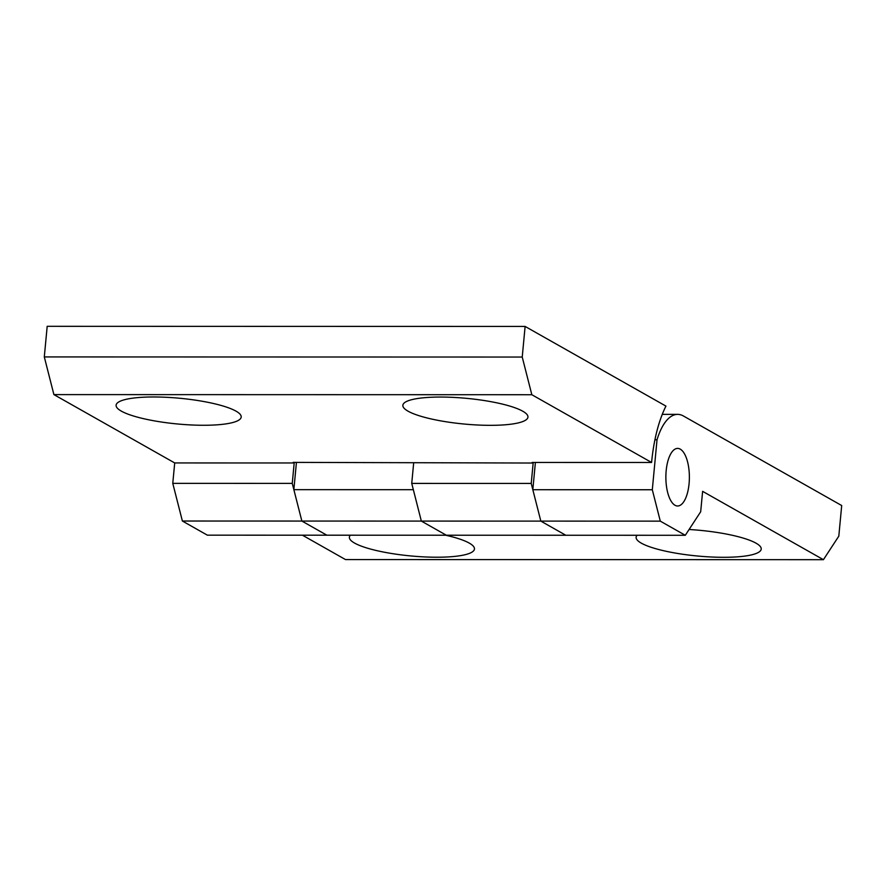 <?xml version="1.0" encoding="UTF-8"?>
<svg xmlns="http://www.w3.org/2000/svg" width="886" height="886" viewBox="0 0 886 886"><rect width="100%" height="100%" fill="white"/><g stroke="black" fill="none" stroke-linecap="round" stroke-linejoin="round"><path stroke-width="1.33" d="M350.369 535.199A62.828 12.902 -174.6 0 0 354.566 543.074A62.828 12.902 -174.6 0 0 430.496 557.139A62.828 12.902 -174.6 0 0 473.323 546.175A62.828 12.902 -174.6 0 0 469.27 543.107A62.828 12.902 -174.6 0 0 445.625 535.222M637.123 535.277A62.828 12.902 -174.6 0 0 641.32 543.151A62.828 12.902 -174.6 0 0 717.25 557.216A62.828 12.902 -174.6 0 0 760.088 546.252A62.828 12.902 -174.6 0 0 756.024 543.173A62.828 12.902 -174.6 0 0 689.087 529.496M689.075 483.69A28.795 11.762 90 0 0 677.635 448.405A28.795 11.762 90 0 0 666.172 470.721A28.795 11.762 90 0 0 677.613 505.995A28.795 11.762 90 0 0 689.075 483.69M531.833 394.724L53.902 394.602L44.3 356.925L522.231 357.047L531.833 394.724L651.587 462.47L532.109 462.448L533.15 463.035L293.144 462.381L294.185 462.968L292.258 483.379L301.86 521.057L182.383 521.023L207.368 535.166L326.856 535.199L301.86 521.057L293.853 489.659L413.341 489.692L421.337 521.09L446.334 535.222L421.337 521.09L301.86 521.057L326.856 535.199L565.811 535.255L540.825 521.112L532.818 489.714L652.306 489.748L657.024 439.777L654.92 439.777M302.414 535.188L345.496 559.564L823.415 559.686L838.809 536.141L841.7 505.541L683.405 415.988A62.828 25.65 90 0 0 677.635 414.371A62.828 25.65 90 0 0 657.024 439.777M652.306 489.748L660.303 521.145L540.825 521.112L565.811 535.255L685.299 535.288L700.682 511.754L702.62 491.342L823.415 559.686M660.303 521.145L685.299 535.288M532.818 489.714L535.399 462.448M293.853 489.659L296.433 462.381M522.751 411.215A62.828 12.902 -174.6 0 0 459.779 397.781A62.828 12.902 -174.6 0 0 404.503 402.72A62.828 12.902 -174.6 0 0 408.047 411.182A62.828 12.902 -174.6 0 0 483.977 425.247A62.828 12.902 -174.6 0 0 526.816 414.283A62.828 12.902 -174.6 0 0 522.751 411.215M235.997 411.137A62.828 12.902 -174.6 0 0 173.014 397.703A62.828 12.902 -174.6 0 0 117.749 402.643A62.828 12.902 -174.6 0 0 121.293 411.104A62.828 12.902 -174.6 0 0 197.224 425.18A62.828 12.902 -174.6 0 0 240.062 414.205A62.828 12.902 -174.6 0 0 235.997 411.137M533.15 463.035L531.223 483.435L540.825 521.112L421.337 521.09L411.735 483.413L413.662 463.001M411.735 483.413L531.223 483.435M522.231 357.047L525.121 326.436L47.191 326.314L44.3 356.925M525.121 326.436L665.94 406.109A102.433 41.83 -90 0 0 651.587 462.47M294.185 462.968L174.708 462.946L53.902 394.602M182.383 521.023L172.77 483.346L174.708 462.946M172.77 483.346L292.258 483.379M662.263 414.371L677.635 414.371"/></g></svg>
